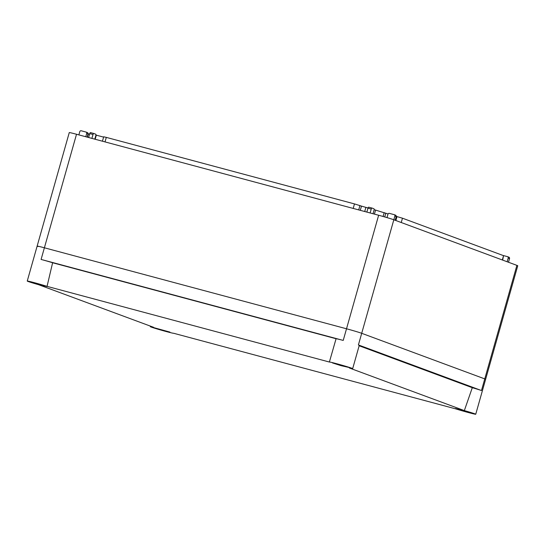 <?xml version="1.0" encoding="UTF-8"?>
<svg xmlns="http://www.w3.org/2000/svg" width="545" height="545" viewBox="0 0 545 545"><rect width="100%" height="100%" fill="white"/><g stroke="black" fill="none" stroke-linecap="round" stroke-linejoin="round"><path stroke-width="0.82" d="M373.018 213.742L374.047 210.104A1.213 0.47 -75 0 0 373.938 208.776L372.003 208.061A1.213 0.47 -75 0 1 372.003 208.061L368.706 207.175A1.213 0.47 -75 0 1 368.727 207.182L371.969 208.047M366.853 212.087L367.957 208.183A1.213 0.47 -75 0 1 368.706 207.175M370.13 212.966L371.234 209.062A1.213 0.47 -75 0 1 371.99 208.054M94.803 139.166L95.838 135.528A1.213 0.47 105 0 0 95.722 134.199L93.795 133.484A1.213 0.47 105 0 0 93.774 133.477A1.213 0.47 105 0 0 93.025 134.486L89.748 133.607L88.637 137.51M91.914 138.389L93.025 134.486M502.892 255.414L507.443 256.634A1.213 1.117 110.3 0 1 508.192 258.085L509.527 258.582A1.213 1.117 -69.7 0 0 508.778 257.124M359.148 345.768L472.297 387.693L464.34 410.596A12.106 0.402 15.8 0 1 475.737 414.234L485.622 379.306A12.106 0.402 -164.2 0 0 484.764 378.898A12.106 0.402 15.8 0 1 485.622 379.306L517.75 265.776A12.106 0.402 -164.2 0 0 516.892 265.367L393.824 219.771L394.866 216.093A1.213 1.117 110.3 0 0 394.117 214.641L389.368 213.368A1.213 1.117 110.3 0 0 387.958 214.246L387.005 217.605M395.159 220.262L396.201 216.59A1.213 1.117 -69.7 0 0 395.452 215.139M85.776 136.747L86.696 133.491A1.213 1.117 110.3 0 0 85.947 132.04L81.198 130.766A1.213 1.117 110.3 0 0 79.795 131.638L78.868 134.894M87.145 137.115L88.031 133.988A1.213 1.117 -69.7 0 0 87.282 132.53M329.378 362.037L336.074 338.731L52.613 262.751L47.054 286.363L329.378 362.037A12.106 0.402 15.8 0 1 341.204 364.973A12.106 0.402 15.8 0 1 352.676 368.638L359.264 345.346A12.106 0.402 15.8 0 0 358.406 344.944L361.703 333.302A12.106 0.402 -164.2 0 0 346.518 328.778A12.106 0.402 15.8 0 1 361.703 333.302L484.764 378.898L361.703 333.302L393.824 219.771A12.106 0.402 -164.2 0 0 378.639 215.248L76.518 134.261A12.106 0.402 -164.2 0 0 69.263 132.599L37.135 246.122A12.106 0.402 -164.2 0 0 37.993 246.531M336.074 338.731A12.106 0.402 15.8 0 1 343.221 340.421L346.518 328.778L44.39 247.791A12.106 0.402 -164.2 0 0 37.135 246.122A12.106 0.402 15.8 0 1 44.39 247.791L346.518 328.778L378.639 215.248M507.15 261.764L508.192 258.085M508.485 262.254L509.527 258.582M90.497 132.599L93.774 133.477L90.511 132.605A1.213 0.47 105 0 0 90.497 132.599A1.213 0.47 105 0 0 89.748 133.607M89.584 134.172L88.079 133.77M103.598 137.115L95.927 135.065M360.286 210.329L361.485 206.112L354.475 203.912L106.302 137.388L103.693 136.788L102.44 141.216M361.485 206.112L368.018 207.992M388.067 213.974L374.143 209.641M502.647 260.094L503.553 255.659L402.462 218.198L396.242 216.372M475.737 414.234A12.106 0.402 15.8 0 1 468.55 412.585A12.106 0.402 15.8 0 1 455.933 408.934L173.61 333.254A12.106 0.402 15.8 0 1 161.783 330.318A12.106 0.402 15.8 0 1 150.311 326.659A12.106 0.402 15.8 0 1 153.554 327.286L38.518 284.667A12.106 0.402 15.8 0 1 27.25 281.057A12.106 0.402 15.8 0 1 34.437 282.705A12.106 0.402 15.8 0 1 47.054 286.363M352.676 368.638A12.106 0.402 15.8 0 1 349.345 367.984L464.34 410.596M472.297 387.693A12.106 0.402 15.8 0 1 481.467 390.54L358.406 344.944M76.518 134.261L41.093 259.44A12.106 0.402 15.8 0 1 52.613 262.751M41.093 259.44L343.221 340.421M349.011 367.48L340.945 365.627L332.409 362.902L349.011 367.48M472.052 413.076L464.006 411.223L455.491 408.505L472.052 413.076M169.945 332.096L161.885 330.243L153.343 327.518L169.945 332.096M46.884 286.493L38.818 284.64L30.282 281.915L46.884 286.493M367.957 208.183L371.234 209.062M481.467 390.54L516.892 265.367M396.201 216.59L394.866 216.093M88.031 133.988L86.696 133.491M87.452 137.197L88.399 133.852M95.164 139.261L96.329 135.167M105.028 141.904L106.302 137.388M353.201 208.428L354.475 203.912M358.712 209.907L359.945 205.54M364.728 211.521L365.886 207.42M374.415 214.117L375.566 210.05M383.094 216.481L384.191 212.618M384.743 216.944L385.819 213.136M395.874 220.527L396.998 216.569M401.243 222.517L402.462 218.198M502.327 259.972L503.553 255.659M86.042 132.067L87.377 132.558M394.205 214.669L395.541 215.166M508.867 257.158L507.531 256.661M150.311 326.659L150.461 326.142M27.25 281.057L37.135 246.122"/></g></svg>
